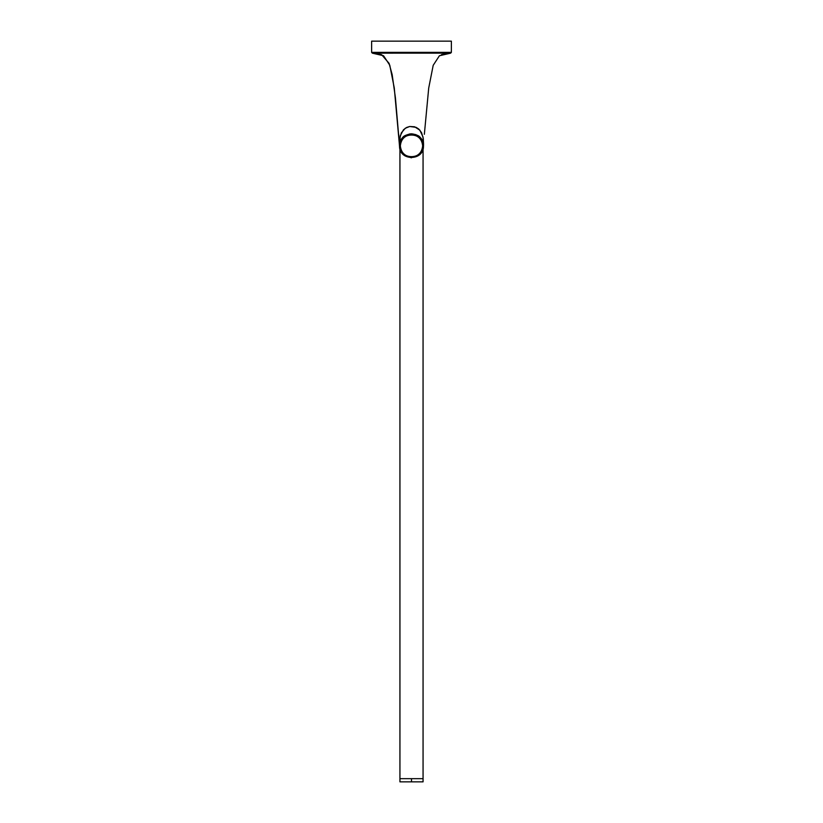 <?xml version="1.0" encoding="UTF-8"?>
<svg xmlns="http://www.w3.org/2000/svg" width="823" height="823" viewBox="0 0 823 823"><rect width="100%" height="100%" fill="white"/><g stroke="black" fill="none" stroke-linecap="round" stroke-linejoin="round"><path stroke-width="1.23" d="M410.698 133.83L420.018 137.338L423.536 145.846L423.063 149.21L423.536 145.846C422.775 138.583 418.763 134.571 411.5 133.81C404.237 134.571 400.225 138.583 399.464 145.846L399.937 149.21L399.464 145.846L402.982 137.338L411.5 133.81C400.636 135.744 403.311 138.285 400.791 140.342L399.464 145.424L394.268 87.896L389.783 65.233L383.549 55.738L372.377 53.166L449.656 53.156L450.387 52.363L371.626 52.363L372.624 52.363L371.626 52.363L371.626 41.15L451.374 41.15L451.374 52.363L451.374 41.15L371.626 41.15L371.626 52.363L451.374 52.363L449.656 53.156L372.377 53.166L381.625 54.709L389.084 63.34L392.17 74.646L395.431 97.896L399.453 144.663L399.7 138.686L401.346 132.873L405.266 128.254L409.71 126.495L414.597 126.783L419.853 130.147L423.012 136.957L423.526 145.373L422.024 139.992C419.524 138.048 422.024 135.62 411.5 133.81L415.903 134.643L419.504 136.855M424.349 134.293L428.711 88.071L433.196 65.315L439.41 55.758L450.623 53.166L441.375 54.709M422.333 140.589L422.055 140.054M400.842 140.249L400.05 142.122M372.922 53.166L373.621 53.156M444.091 53.145L444.708 53.145M448.412 53.31L449.965 53.156M399.957 142.41L401.007 139.931M401.603 138.984L405.636 135.332L409.895 133.912M420.378 137.719L422.909 141.998M423.557 144.467L423.269 138.459L421.551 132.668L418.763 129.057L416.109 127.349L409.71 126.495L406.634 127.462L403.496 129.756L400.287 135.702L399.453 144.663L398.63 133.954M399.937 778.661L423.063 778.661L423.063 148.912L423.063 778.661L411.5 778.661C396.593 778.661 396.593 778.661 411.5 778.661C426.407 778.661 426.407 778.661 411.5 778.661L411.5 781.85L411.5 778.661L399.937 778.661L423.063 778.661L423.063 781.85L411.5 781.85C396.593 781.85 396.593 781.85 411.5 781.85L399.937 781.85L399.937 148.912L399.937 778.661M411.5 781.85C426.407 781.85 426.407 781.85 411.5 781.85M423.464 145.846L422.662 145.846C423.279 160.248 399.721 160.248 400.338 145.846L399.536 145.846C398.877 161.267 424.123 161.267 423.464 145.846C424.123 161.267 398.877 161.267 399.536 145.846C398.877 130.425 424.123 130.425 423.464 145.846C424.123 130.425 398.877 130.425 399.536 145.846L400.338 145.846C401.048 152.584 404.772 156.298 411.5 157.008C418.228 156.298 421.952 152.584 422.662 145.846C421.952 139.118 418.228 135.394 411.5 134.684C404.772 135.394 401.048 139.118 400.338 145.846C399.721 131.454 423.279 131.454 422.662 145.846L423.464 145.846M411.5 157.81L405.05 155.928L402.622 153.86L399.937 148.912M421.798 151.936L422.22 151.154M381.625 54.709L372.377 53.166L371.626 52.363M445.624 53.588L443.144 54.092M399.453 144.663L399.464 145.445M450.623 53.166L451.374 52.363"/></g></svg>
